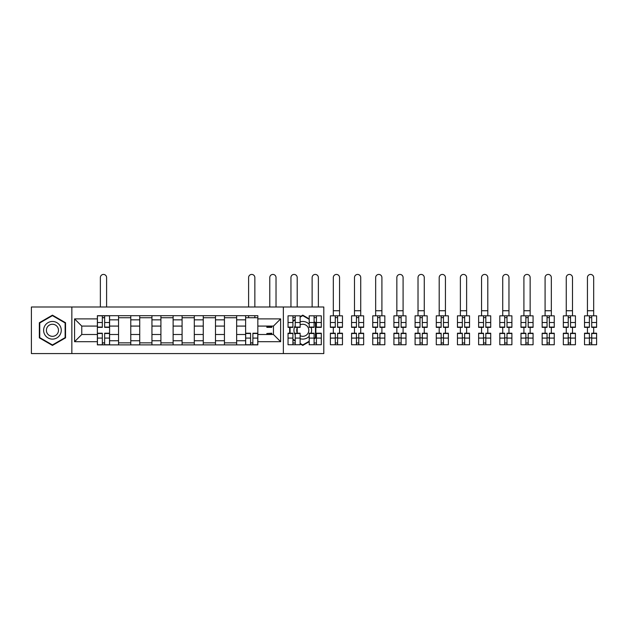 <?xml version="1.0" encoding="UTF-8"?>
<svg xmlns="http://www.w3.org/2000/svg" width="628" height="628" viewBox="0 0 628 628"><rect width="100%" height="100%" fill="white"/><g stroke="black" fill="none" stroke-linecap="round" stroke-linejoin="round"><path stroke-width="0.94" d="M283.354 353.572L323.805 353.572L323.805 307.006L31.4 307.006L31.4 353.572L283.354 353.572L283.354 307.006M118.551 344.882L118.551 319.84L109.594 319.84L109.594 344.882M109.594 319.84L109.594 315.696M118.551 319.84L118.551 315.696M130.773 315.696L130.773 344.882M139.73 344.882L139.73 315.696M151.945 315.696L151.945 344.882M160.909 344.882L160.909 315.696M173.124 315.696L173.124 344.882M182.081 344.882L182.081 315.696M194.303 315.696L194.303 344.882M203.26 344.882L203.26 315.696M215.483 315.696L215.483 344.882M224.439 344.882L224.439 315.696M236.654 315.696L236.654 344.882M245.619 344.882L245.619 315.696M245.619 334.496L236.654 334.496M224.439 334.496L215.483 334.496M203.26 334.496L194.303 334.496M182.081 334.496L173.124 334.496M160.909 334.496L151.945 334.496M139.73 334.496L130.773 334.496M118.551 334.496L109.594 334.496M245.619 326.081L236.654 326.081M224.439 326.081L215.483 326.081M203.26 326.081L194.303 326.081M182.081 326.081L173.124 326.081M160.909 326.081L151.945 326.081M139.73 326.081L130.773 326.081M118.551 326.081L109.594 326.081M81.766 334.496L97.371 334.496L97.371 326.081L81.766 326.081L81.766 334.496L74.567 341.695L74.567 318.891L97.371 318.891L97.371 326.081M257.833 326.081L257.833 334.496L273.447 334.496L273.447 326.081L257.833 326.081L257.833 315.696L97.371 315.696L97.371 318.891M257.833 318.891L280.637 318.891L280.637 341.695L257.833 341.695L257.833 334.496M97.371 334.496L97.371 344.882L257.833 344.882L257.833 341.695M97.371 341.695L74.567 341.695M71.851 353.572L71.851 307.006M65.54 322.729L52.438 315.162L39.344 322.729L39.344 337.856L52.438 345.416L65.54 337.856L65.54 322.729M314.102 338.869L315.868 337.856L315.868 322.729L314.102 321.709M309.212 318.883L302.767 315.162L300.121 316.693M300.121 343.885L302.767 345.416L309.212 341.695M292.923 339.732L295.231 341.067M289.665 327.086L289.665 333.499M295.231 319.511L292.923 320.845M104.641 342.849L102.333 342.849M102.333 317.737L104.641 317.737M130.773 342.849L118.551 342.849M118.551 317.737L130.773 317.737M151.945 342.849L139.73 342.849M139.73 317.737L151.945 317.737M173.124 342.849L160.909 342.849M160.909 317.737L173.124 317.737M194.303 342.849L182.081 342.849M182.081 317.737L194.303 317.737M215.483 342.849L203.26 342.849M203.26 317.737L215.483 317.737M236.654 342.849L224.439 342.849M224.439 317.737L236.654 317.737M252.88 342.849L250.572 342.849M245.619 317.737L257.833 317.737M74.567 318.891L81.766 326.081M273.447 334.496L280.637 341.695M273.447 326.081L280.637 318.891M106.603 307.006L106.603 277.552A3.124 3.124 0 0 0 103.487 274.428A3.124 3.124 0 0 0 100.362 277.552L100.362 307.006M104.641 327.369L104.641 315.829L109.523 315.829L109.523 327.369L104.641 327.369M102.333 317.595L104.641 317.595M102.333 315.829L97.442 315.829L97.442 327.369L102.333 327.369L102.333 315.829L104.641 315.829M102.333 333.209L102.333 344.748L97.442 344.748L97.442 333.209L102.333 333.209M104.641 342.982L102.333 342.982M104.641 344.748L109.523 344.748L109.523 333.209L104.641 333.209L104.641 344.748L102.333 344.748M44.8 334.7A8.823 8.823 0 0 0 56.85 337.935A8.823 8.823 0 0 0 60.084 325.877A8.823 8.823 0 0 0 48.026 322.651A8.823 8.823 0 0 0 44.8 334.7M47.21 333.311A6.045 6.045 0 0 0 55.46 335.525A6.045 6.045 0 0 0 57.674 327.267A6.045 6.045 0 0 0 49.424 325.061A6.045 6.045 0 0 0 47.21 333.311M52.438 315.633L65.131 322.965L65.131 337.621L52.438 344.945L39.752 337.621L39.752 322.965L52.438 315.633M295.231 325.697A8.823 8.823 0 0 0 295.231 334.881M300.121 338.704A8.823 8.823 0 0 0 309.212 336.31M311.096 333.209A8.823 8.823 0 0 0 310.986 327.086M300.121 335.721A6.045 6.045 0 0 0 307.995 327.267A6.045 6.045 0 0 0 300.121 324.857M300.121 317.164L302.767 315.633L309.212 319.354M314.102 322.18L315.46 322.965L315.46 337.621L314.102 338.406M309.212 341.224L302.767 344.945L300.121 343.422M295.231 340.596L292.923 339.261M290.073 333.499L290.073 327.086M292.923 321.316L295.231 319.982M309.212 324.268A8.823 8.823 0 0 0 300.121 321.874M297.476 327.369A6.045 6.045 0 0 0 297.476 333.209M276.022 307.006L276.022 277.552A3.124 3.124 0 0 0 272.905 274.428A3.124 3.124 0 0 0 269.781 277.552L269.781 307.006M266.861 326.081L266.861 327.369L271.751 327.369L271.751 326.081M297.201 307.006L297.201 277.552A3.124 3.124 0 0 0 294.077 274.428A3.124 3.124 0 0 0 290.952 277.552L290.952 307.006M295.231 327.369L295.231 315.829L300.121 315.829L300.121 327.369L295.231 327.369M292.923 317.595L295.231 317.595M292.923 315.829L288.04 315.829L288.04 327.369L292.923 327.369L292.923 315.829L295.231 315.829M318.38 307.006L318.38 277.552A3.124 3.124 0 0 0 315.256 274.428A3.124 3.124 0 0 0 312.132 277.552L312.132 307.006M316.41 327.369L316.41 315.829L321.3 315.829L321.3 327.369L316.41 327.369M314.102 317.595L316.41 317.595M314.102 315.829L309.212 315.829L309.212 327.369L314.102 327.369L314.102 315.829L316.41 315.829M254.85 307.006L254.85 277.552A3.124 3.124 0 0 0 251.726 274.428A3.124 3.124 0 0 0 248.602 277.552L248.602 307.006M250.572 333.209L250.572 344.748L245.681 344.748L245.681 333.209L250.572 333.209M252.88 342.982L250.572 342.982M252.88 344.748L257.763 344.748L257.763 333.209L252.88 333.209L252.88 344.748L250.572 344.748M254.85 315.696L254.85 317.737M248.602 315.696L248.602 317.737M271.751 333.499L266.861 333.499L271.751 333.209L271.751 334.496M266.861 333.499L266.861 334.496M292.923 333.209L292.923 344.748L288.04 344.748L288.04 333.209L292.923 333.209M295.231 342.982L292.923 342.982M295.231 344.748L300.121 344.748L300.121 333.209L295.231 333.209L295.231 344.748L292.923 344.748M297.201 327.942L297.201 332.636M314.102 333.209L314.102 344.748L309.212 344.748L309.212 333.209L314.102 333.209M316.41 342.982L314.102 342.982M316.41 344.748L321.3 344.748L321.3 333.209L316.41 333.209L316.41 344.748L314.102 344.748M333.311 310.742L339.552 310.742L339.552 277.552A3.124 3.124 0 0 0 336.435 274.428A3.124 3.124 0 0 0 333.311 277.552L333.311 315.829M337.589 327.369L337.589 315.829L342.472 315.829L342.472 327.369L337.589 327.369M335.281 317.595L337.589 317.595M335.281 315.829L330.391 315.829L330.391 327.369L335.281 327.369L335.281 315.829L337.589 315.829M339.552 310.742L339.552 315.829M354.49 310.742L360.731 310.742L360.731 277.552A3.124 3.124 0 0 0 357.607 274.428A3.124 3.124 0 0 0 354.49 277.552L354.49 315.829M358.761 327.369L358.761 315.829L363.651 315.829L363.651 327.369L358.761 327.369M356.453 317.595L358.761 317.595M356.453 315.829L351.57 315.829L351.57 327.369L356.453 327.369L356.453 315.829L358.761 315.829M360.731 310.742L360.731 315.829M375.662 310.742L381.91 310.742L381.91 277.552A3.124 3.124 0 0 0 378.786 274.428A3.124 3.124 0 0 0 375.662 277.552L375.662 315.829M379.94 327.369L379.94 315.829L384.831 315.829L384.831 327.369L379.94 327.369M377.632 317.595L379.94 317.595M377.632 315.829L372.749 315.829L372.749 327.369L377.632 327.369L377.632 315.829L379.94 315.829M381.91 310.742L381.91 315.829M396.841 310.742L403.09 310.742L403.09 277.552A3.124 3.124 0 0 0 399.965 274.428A3.124 3.124 0 0 0 396.841 277.552L396.841 315.829M401.119 327.369L401.119 315.829L406.002 315.829L406.002 327.369L401.119 327.369M398.811 317.595L401.119 317.595M398.811 315.829L393.921 315.829L393.921 327.369L398.811 327.369L398.811 315.829L401.119 315.829M403.09 310.742L403.09 315.829M418.02 310.742L424.261 310.742L424.261 277.552A3.124 3.124 0 0 0 421.145 274.428A3.124 3.124 0 0 0 418.02 277.552L418.02 315.829M422.299 327.369L422.299 315.829L427.181 315.829L427.181 327.369L422.299 327.369M419.991 317.595L422.299 317.595M419.991 315.829L415.1 315.829L415.1 327.369L419.991 327.369L419.991 315.829L422.299 315.829M424.261 310.742L424.261 315.829M439.2 310.742L445.44 310.742L445.44 277.552A3.124 3.124 0 0 0 442.316 274.428A3.124 3.124 0 0 0 439.2 277.552L439.2 315.829M443.47 327.369L443.47 315.829L448.361 315.829L448.361 327.369L443.47 327.369M441.162 317.595L443.47 317.595M441.162 315.829L436.279 315.829L436.279 327.369L441.162 327.369L441.162 315.829L443.47 315.829M445.44 310.742L445.44 315.829M460.371 310.742L466.62 310.742L466.62 277.552A3.124 3.124 0 0 0 463.495 274.428A3.124 3.124 0 0 0 460.371 277.552L460.371 315.829M464.649 327.369L464.649 315.829L469.54 315.829L469.54 327.369L464.649 327.369M462.341 317.595L464.649 317.595M462.341 315.829L457.459 315.829L457.459 327.369L462.341 327.369L462.341 315.829L464.649 315.829M466.62 310.742L466.62 315.829M481.55 310.742L487.799 310.742L487.799 277.552A3.124 3.124 0 0 0 484.675 274.428A3.124 3.124 0 0 0 481.55 277.552L481.55 315.829M485.829 327.369L485.829 315.829L490.711 315.829L490.711 327.369L485.829 327.369M483.521 317.595L485.829 317.595M483.521 315.829L478.63 315.829L478.63 327.369L483.521 327.369L483.521 315.829L485.829 315.829M487.799 310.742L487.799 315.829M502.73 310.742L508.97 310.742L508.97 277.552A3.124 3.124 0 0 0 505.854 274.428A3.124 3.124 0 0 0 502.73 277.552L502.73 315.829M507.008 327.369L507.008 315.829L511.891 315.829L511.891 327.369L507.008 327.369M504.7 317.595L507.008 317.595M504.7 315.829L499.81 315.829L499.81 327.369L504.7 327.369L504.7 315.829L507.008 315.829M508.97 310.742L508.97 315.829M523.909 310.742L530.15 310.742L530.15 277.552A3.124 3.124 0 0 0 527.025 274.428A3.124 3.124 0 0 0 523.909 277.552L523.909 315.829M528.179 327.369L528.179 315.829L533.07 315.829L533.07 327.369L528.179 327.369M525.871 317.595L528.179 317.595M525.871 315.829L520.989 315.829L520.989 327.369L525.871 327.369L525.871 315.829L528.179 315.829M530.15 310.742L530.15 315.829M545.08 310.742L551.329 310.742L551.329 277.552A3.124 3.124 0 0 0 548.205 274.428A3.124 3.124 0 0 0 545.08 277.552L545.08 315.829M549.359 327.369L549.359 315.829L554.249 315.829L554.249 327.369L549.359 327.369M547.051 317.595L549.359 317.595M547.051 315.829L542.16 315.829L542.16 327.369L547.051 327.369L547.051 315.829L549.359 315.829M551.329 310.742L551.329 315.829M566.26 310.742L572.5 310.742L572.5 277.552A3.124 3.124 0 0 0 569.384 274.428A3.124 3.124 0 0 0 566.26 277.552L566.26 315.829M570.538 327.369L570.538 315.829L575.421 315.829L575.421 327.369L570.538 327.369M568.23 317.595L570.538 317.595M568.23 315.829L563.34 315.829L563.34 327.369L568.23 327.369L568.23 315.829L570.538 315.829M572.5 310.742L572.5 315.829M335.281 333.209L335.281 344.748L330.391 344.748L330.391 333.209L335.281 333.209M337.589 342.982L335.281 342.982M337.589 344.748L342.472 344.748L342.472 333.209L337.589 333.209L337.589 344.748L335.281 344.748M339.552 327.369L339.552 333.209M333.311 327.369L333.311 333.209M356.453 333.209L356.453 344.748L351.57 344.748L351.57 333.209L356.453 333.209M358.761 342.982L356.453 342.982M358.761 344.748L363.651 344.748L363.651 333.209L358.761 333.209L358.761 344.748L356.453 344.748M360.731 327.369L360.731 333.209M354.49 327.369L354.49 333.209M377.632 333.209L377.632 344.748L372.749 344.748L372.749 333.209L377.632 333.209M379.94 342.982L377.632 342.982M379.94 344.748L384.831 344.748L384.831 333.209L379.94 333.209L379.94 344.748L377.632 344.748M381.91 327.369L381.91 333.209M375.662 327.369L375.662 333.209M398.811 333.209L398.811 344.748L393.921 344.748L393.921 333.209L398.811 333.209M401.119 342.982L398.811 342.982M401.119 344.748L406.002 344.748L406.002 333.209L401.119 333.209L401.119 344.748L398.811 344.748M403.09 327.369L403.09 333.209M396.841 327.369L396.841 333.209M419.991 333.209L419.991 344.748L415.1 344.748L415.1 333.209L419.991 333.209M422.299 342.982L419.991 342.982M422.299 344.748L427.181 344.748L427.181 333.209L422.299 333.209L422.299 344.748L419.991 344.748M424.261 327.369L424.261 333.209M418.02 327.369L418.02 333.209M441.162 333.209L441.162 344.748L436.279 344.748L436.279 333.209L441.162 333.209M443.47 342.982L441.162 342.982M443.47 344.748L448.361 344.748L448.361 333.209L443.47 333.209L443.47 344.748L441.162 344.748M445.44 327.369L445.44 333.209M439.2 327.369L439.2 333.209M462.341 333.209L462.341 344.748L457.459 344.748L457.459 333.209L462.341 333.209M464.649 342.982L462.341 342.982M464.649 344.748L469.54 344.748L469.54 333.209L464.649 333.209L464.649 344.748L462.341 344.748M466.62 327.369L466.62 333.209M460.371 327.369L460.371 333.209M483.521 333.209L483.521 344.748L478.63 344.748L478.63 333.209L483.521 333.209M485.829 342.982L483.521 342.982M485.829 344.748L490.711 344.748L490.711 333.209L485.829 333.209L485.829 344.748L483.521 344.748M487.799 327.369L487.799 333.209M481.55 327.369L481.55 333.209M504.7 333.209L504.7 344.748L499.81 344.748L499.81 333.209L504.7 333.209M507.008 342.982L504.7 342.982M507.008 344.748L511.891 344.748L511.891 333.209L507.008 333.209L507.008 344.748L504.7 344.748M508.97 327.369L508.97 333.209M502.73 327.369L502.73 333.209M525.871 333.209L525.871 344.748L520.989 344.748L520.989 333.209L525.871 333.209M528.179 342.982L525.871 342.982M528.179 344.748L533.07 344.748L533.07 333.209L528.179 333.209L528.179 344.748L525.871 344.748M530.15 327.369L530.15 333.209M523.909 327.369L523.909 333.209M547.051 333.209L547.051 344.748L542.16 344.748L542.16 333.209L547.051 333.209M549.359 342.982L547.051 342.982M549.359 344.748L554.249 344.748L554.249 333.209L549.359 333.209L549.359 344.748L547.051 344.748M551.329 327.369L551.329 333.209M545.08 327.369L545.08 333.209M568.23 333.209L568.23 344.748L563.34 344.748L563.34 333.209L568.23 333.209M570.538 342.982L568.23 342.982M570.538 344.748L575.421 344.748L575.421 333.209L570.538 333.209L570.538 344.748L568.23 344.748M572.5 327.369L572.5 333.209M566.26 327.369L566.26 333.209M587.439 310.742L593.68 310.742L593.68 277.552A3.124 3.124 0 0 0 590.555 274.428A3.124 3.124 0 0 0 587.439 277.552L587.439 315.829M591.709 327.369L591.709 315.829L596.6 315.829L596.6 327.369L591.709 327.369M589.402 317.595L591.709 317.595M589.402 315.829L584.519 315.829L584.519 327.369L589.402 327.369L589.402 315.829L591.709 315.829M593.68 310.742L593.68 315.829M589.402 333.209L589.402 344.748L584.519 344.748L584.519 333.209L589.402 333.209M591.709 342.982L589.402 342.982M591.709 344.748L596.6 344.748L596.6 333.209L591.709 333.209L591.709 344.748L589.402 344.748M593.68 327.369L593.68 333.209M587.439 327.369L587.439 333.209M224.439 319.84L215.483 319.84M203.26 319.84L194.303 319.84M182.081 319.84L173.124 319.84M160.909 319.84L151.945 319.84M139.73 319.84L130.773 319.84M245.619 319.84L236.654 319.84M224.439 340.745L215.483 340.745M203.26 340.745L194.303 340.745M182.081 340.745L173.124 340.745M160.909 340.745L151.945 340.745M139.73 340.745L130.773 340.745M118.551 340.745L109.594 340.745M245.619 340.745L236.654 340.745M104.641 327.086L109.523 327.086M104.641 322.502L109.523 322.502M97.442 327.086L102.333 327.086M97.442 322.502L102.333 322.502M102.333 333.499L97.442 333.499M102.333 338.076L97.442 338.076M109.523 333.499L104.641 333.499M109.523 338.076L104.641 338.076M266.861 327.086L271.751 327.086M295.231 327.086L300.121 327.086M295.231 322.502L300.121 322.502M288.04 327.086L292.923 327.086M288.04 322.502L292.923 322.502M316.41 327.086L321.3 327.086M316.41 322.502L321.3 322.502M309.212 327.086L314.102 327.086M309.212 322.502L314.102 322.502M250.572 333.499L245.681 333.499M250.572 338.076L245.681 338.076M257.763 333.499L252.88 333.499M257.763 338.076L252.88 338.076M292.923 333.499L288.04 333.499M292.923 338.076L288.04 338.076M300.121 333.499L295.231 333.499M300.121 338.076L295.231 338.076M314.102 333.499L309.212 333.499M314.102 338.076L309.212 338.076M321.3 333.499L316.41 333.499M321.3 338.076L316.41 338.076M337.589 327.086L342.472 327.086M337.589 322.502L342.472 322.502M330.391 327.086L335.281 327.086M330.391 322.502L335.281 322.502M358.761 327.086L363.651 327.086M358.761 322.502L363.651 322.502M351.57 327.086L356.453 327.086M351.57 322.502L356.453 322.502M379.94 327.086L384.831 327.086M379.94 322.502L384.831 322.502M372.749 327.086L377.632 327.086M372.749 322.502L377.632 322.502M401.119 327.086L406.002 327.086M401.119 322.502L406.002 322.502M393.921 327.086L398.811 327.086M393.921 322.502L398.811 322.502M422.299 327.086L427.181 327.086M422.299 322.502L427.181 322.502M415.1 327.086L419.991 327.086M415.1 322.502L419.991 322.502M443.47 327.086L448.361 327.086M443.47 322.502L448.361 322.502M436.279 327.086L441.162 327.086M436.279 322.502L441.162 322.502M464.649 327.086L469.54 327.086M464.649 322.502L469.54 322.502M457.459 327.086L462.341 327.086M457.459 322.502L462.341 322.502M485.829 327.086L490.711 327.086M485.829 322.502L490.711 322.502M478.63 327.086L483.521 327.086M478.63 322.502L483.521 322.502M507.008 327.086L511.891 327.086M507.008 322.502L511.891 322.502M499.81 327.086L504.7 327.086M499.81 322.502L504.7 322.502M528.179 327.086L533.07 327.086M528.179 322.502L533.07 322.502M520.989 327.086L525.871 327.086M520.989 322.502L525.871 322.502M549.359 327.086L554.249 327.086M549.359 322.502L554.249 322.502M542.16 327.086L547.051 327.086M542.16 322.502L547.051 322.502M570.538 327.086L575.421 327.086M570.538 322.502L575.421 322.502M563.34 327.086L568.23 327.086M563.34 322.502L568.23 322.502M335.281 333.499L330.391 333.499M335.281 338.076L330.391 338.076M342.472 333.499L337.589 333.499M342.472 338.076L337.589 338.076M337.589 337.895L335.281 337.895M356.453 333.499L351.57 333.499M356.453 338.076L351.57 338.076M363.651 333.499L358.761 333.499M363.651 338.076L358.761 338.076M358.761 337.895L356.453 337.895M377.632 333.499L372.749 333.499M377.632 338.076L372.749 338.076M384.831 333.499L379.94 333.499M384.831 338.076L379.94 338.076M379.94 337.895L377.632 337.895M398.811 333.499L393.921 333.499M398.811 338.076L393.921 338.076M406.002 333.499L401.119 333.499M406.002 338.076L401.119 338.076M401.119 337.895L398.811 337.895M419.991 333.499L415.1 333.499M419.991 338.076L415.1 338.076M427.181 333.499L422.299 333.499M427.181 338.076L422.299 338.076M422.299 337.895L419.991 337.895M441.162 333.499L436.279 333.499M441.162 338.076L436.279 338.076M448.361 333.499L443.47 333.499M448.361 338.076L443.47 338.076M443.47 337.895L441.162 337.895M462.341 333.499L457.459 333.499M462.341 338.076L457.459 338.076M469.54 333.499L464.649 333.499M469.54 338.076L464.649 338.076M464.649 337.895L462.341 337.895M483.521 333.499L478.63 333.499M483.521 338.076L478.63 338.076M490.711 333.499L485.829 333.499M490.711 338.076L485.829 338.076M485.829 337.895L483.521 337.895M504.7 333.499L499.81 333.499M504.7 338.076L499.81 338.076M511.891 333.499L507.008 333.499M511.891 338.076L507.008 338.076M507.008 337.895L504.7 337.895M525.871 333.499L520.989 333.499M525.871 338.076L520.989 338.076M533.07 333.499L528.179 333.499M533.07 338.076L528.179 338.076M528.179 337.895L525.871 337.895M547.051 333.499L542.16 333.499M547.051 338.076L542.16 338.076M554.249 333.499L549.359 333.499M554.249 338.076L549.359 338.076M549.359 337.895L547.051 337.895M568.23 333.499L563.34 333.499M568.23 338.076L563.34 338.076M575.421 333.499L570.538 333.499M575.421 338.076L570.538 338.076M570.538 337.895L568.23 337.895M591.709 327.086L596.6 327.086M591.709 322.502L596.6 322.502M584.519 327.086L589.402 327.086M584.519 322.502L589.402 322.502M589.402 333.499L584.519 333.499M589.402 338.076L584.519 338.076M596.6 333.499L591.709 333.499M596.6 338.076L591.709 338.076M591.709 337.895L589.402 337.895"/></g></svg>
